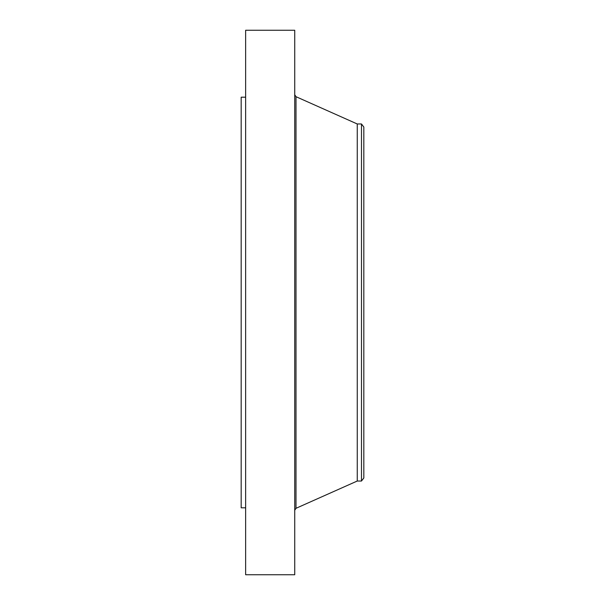<?xml version="1.0" encoding="UTF-8"?>
<svg xmlns="http://www.w3.org/2000/svg" width="605" height="605" viewBox="0 0 605 605"><rect width="100%" height="100%" fill="white"/><g stroke="black" fill="none" stroke-linecap="round" stroke-linejoin="round"><path stroke-width="0.91" d="M245.638 574.75L245.638 30.25L294.733 30.25L294.733 574.75L245.638 574.75M361.48 481.028L361.48 123.972L363.824 127.035L363.824 477.965L361.48 481.028L357.26 481.028L357.26 123.972L296.004 96.694L294.733 94.735M245.638 507.807L241.176 507.807L241.176 97.193L245.638 97.193M357.26 481.028L296.004 508.306L296.004 96.694M296.004 508.306L294.733 510.265M361.48 123.972L357.26 123.972"/></g></svg>
